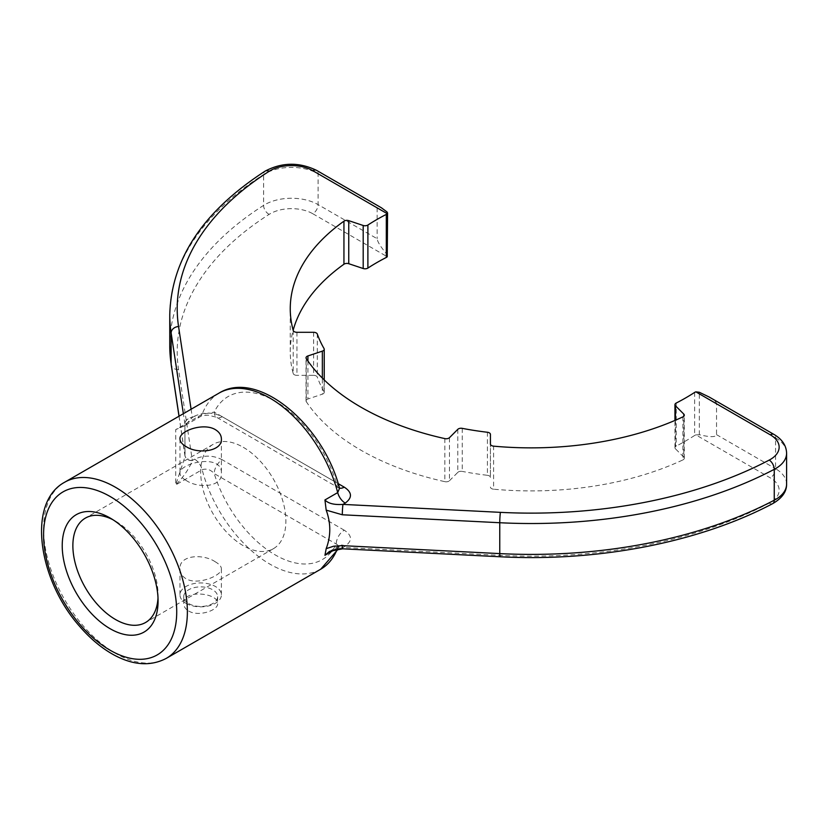 <?xml version="1.0" encoding="UTF-8"?>
<svg xmlns="http://www.w3.org/2000/svg" width="828" height="828" viewBox="0 0 828 828"><rect width="100%" height="100%" fill="white"/><g stroke="black" fill="none" stroke-linecap="round" stroke-linejoin="round"><path stroke-width="0.62" stroke-dasharray="4.14 3.1" d="M243.287 447.306A60.247 34.786 60 0 1 282.648 500.402A60.247 34.786 60 0 1 273.416 548.685A60.247 34.786 60 0 1 243.287 545.704A60.247 34.786 60 0 1 203.926 492.608A60.247 34.786 60 0 1 213.158 444.325A60.247 34.786 60 0 1 243.287 447.306M215.332 561.839C203.429 553.601 179.045 554.77 179.976 568.826C180.038 572.976 182.056 576.288 186.041 578.751C197.933 585.841 222.308 575.191 221.397 568.826C221.335 566.466 219.306 564.137 215.332 561.839M158.003 597.837A60.247 34.786 -120 0 0 158.076 594.897A60.247 34.786 -120 0 0 115.475 521.102A60.247 34.786 -120 0 0 112.887 519.705M115.475 521.102L110.155 518.028M186.041 480.364C182.056 478.066 180.038 475.738 179.976 473.388C178.693 463.059 222.649 452.906 221.397 473.388C222.328 487.433 197.913 488.603 186.041 480.364M186.041 603.353A20.71 11.954 0 0 0 208.604 605.941A20.71 11.954 0 0 0 221.397 594.897A20.71 11.954 0 0 0 200.686 582.943A20.71 11.954 0 0 0 179.976 594.897A20.71 11.954 0 0 0 186.041 603.353M188.701 603.591A16.943 9.781 0 0 0 207.166 605.713A16.943 9.781 0 0 0 217.629 596.667A16.943 9.781 0 0 0 200.686 586.886A16.943 9.781 0 0 0 183.733 596.667A16.943 9.781 0 0 0 188.701 603.591M188.701 611.033C198.42 617.046 218.406 610.433 217.629 603.54C218.675 592.889 182.698 588.946 183.733 603.54C183.795 606.562 185.451 609.066 188.701 611.033M339.366 487.64L336.251 482.538L214.224 412.085L202.136 414.331L175.712 429.587L185.058 425.613L184.903 423.895A7.452 6.065 -8.6 0 1 192.334 417.436L184.892 425.551L175.712 429.587L175.712 484.929C183.744 476.649 189.27 468.544 192.293 460.616L192.334 460.482A7.452 6.065 -8.6 0 1 184.965 455.514A7.452 6.065 -8.6 0 1 184.903 454.769L185.058 456.58L175.712 484.929L202.136 469.673C206.638 468.337 210.674 469.642 214.224 473.585L336.251 544.027L339.511 546.201L335.309 549.316M169.761 314.806A361.505 208.718 180 0 1 263.604 174.522A37.653 21.745 180 0 1 318.107 173.756L377.133 207.838C377.206 206.234 378.613 206.203 381.356 207.756M192.293 460.616A7.452 6.024 -8.5 0 1 184.986 455.669A7.452 6.024 -8.5 0 1 184.934 454.945L184.934 424.071A7.452 6.106 -8.7 0 1 192.293 417.571M709.234 397.057C713.995 399.841 716.437 402.087 716.541 403.795L716.541 434.659C715.889 437.277 710.155 437.287 699.339 434.71L695.903 434.917L770.299 477.87A30.201 17.44 180 0 1 769.243 503.113A354.053 204.412 180 0 1 500.402 555.402L342.958 547.443L329.451 551.427L339.584 545.58A11.302 6.52 -120 0 0 337.7 547.939A101.678 58.705 -120 0 1 337.296 548.995M694.64 392.41L694.64 435.456A3.767 2.173 180 0 1 695.903 434.917M342.585 548.809A7.452 0.528 92.9 0 0 342.958 547.443L345.224 546.138C352.5 540.736 352.169 535.416 344.241 530.189A11.302 6.52 120 0 0 336.251 544.027A94.144 54.358 60 0 1 275.238 554.926A94.144 54.358 60 0 1 214.224 473.585A11.302 6.52 120 0 1 222.214 459.747C213.2 455.162 203.998 454.976 194.601 459.178A11.302 6.52 60 0 1 202.136 469.673A101.678 58.705 -120 0 0 269.918 564.147A101.678 58.705 -120 0 0 320.746 569.188M387.576 255.717L387.069 254.434C380.828 247.158 377.516 241.911 377.133 238.712L318.107 204.63A37.653 21.745 0 0 0 263.604 205.385A361.505 208.718 0 0 0 169.761 345.68M293.215 330.465L293.215 373.511A241 139.145 180 0 1 290.255 351.765A241 139.145 180 0 1 293.164 330.248M293.215 373.511A3.767 2.173 0 0 0 296.941 375.343L296.941 332.297M313.615 332.297L313.615 375.343L296.941 375.343M313.615 375.343A3.767 2.173 180 0 1 316.275 375.984A3.767 2.173 180 0 1 317.3 377.082L317.3 334.036M324.038 348.567L324.038 391.613A218.406 126.094 180 0 1 317.3 377.082M324.038 391.613A3.767 2.173 180 0 1 324.234 392.296A3.767 2.173 180 0 1 322.351 394.18L322.351 378.096M307.912 360.998L307.912 398.992L322.351 394.18M307.912 398.992A3.767 2.173 0 0 0 306.029 400.876A3.767 2.173 0 0 0 306.277 401.652L306.277 358.607M444.853 438.612L444.853 481.658A241 139.145 180 0 1 306.277 401.652M444.853 481.658A3.767 2.173 0 0 0 449.469 480.716L449.469 437.67M457.801 429.339L457.801 472.384L449.469 480.716M457.801 472.384A3.767 2.173 180 0 1 462.252 471.401L462.252 428.355M487.413 432.257L487.413 475.303A218.406 126.094 180 0 1 462.252 471.401M487.413 475.303A3.767 2.173 180 0 1 489.327 475.893A3.767 2.173 180 0 1 490.424 477.425L490.424 444.005L490.424 477.425M490.424 487.05A3.767 2.173 0 0 0 493.602 489.203L493.602 446.157M682.903 416.867L682.903 459.913A241 139.145 180 0 1 493.602 489.203M682.903 459.913A3.767 2.173 0 0 0 684.301 458.226A3.767 2.173 0 0 0 683.793 457.139L683.793 416.267M675.451 420.21L675.451 448.807L683.793 457.139M675.451 448.807A3.767 2.173 180 0 1 674.955 447.72A3.767 2.173 180 0 1 676.217 446.095L676.217 403.05M694.64 435.456A218.406 126.094 180 0 1 676.217 446.095M377.133 207.838L377.133 238.712M219.078 393.083A101.678 58.705 -120 0 0 202.136 414.331A11.302 6.52 60 0 1 200.252 416.691A11.302 6.52 60 0 1 194.601 416.132C203.967 411.93 213.169 412.127 222.214 416.701L338.207 483.666M179.003 416.215L185.058 456.58L184.892 425.551L200.252 416.691C200.676 415.956 203.295 415.449 208.118 415.159L216.574 417.26A11.302 6.52 120 0 1 214.224 412.085A94.144 54.358 60 0 1 275.238 401.187A94.144 54.358 60 0 1 336.251 482.538A11.302 6.52 120 0 0 338.59 487.702L338.59 487.702A11.302 6.52 120 0 0 339.532 488.096M339.801 488.592L216.574 417.26A11.302 6.52 120 0 0 222.214 416.701M166.314 658.353A101.678 58.705 60 0 1 64.636 599.648A101.678 58.705 60 0 1 64.636 482.248M191.092 409.239L192.334 417.436L194.601 416.132M194.601 459.178L192.334 460.482L178.558 369.578A354.053 204.412 180 0 1 269.121 214.369A30.201 17.44 180 0 1 312.839 213.759A7.452 4.306 120 0 0 318.107 204.63L318.107 173.756A7.452 4.306 120 0 0 316.565 170.351M269.121 214.369A7.452 4.513 57.5 0 1 263.604 205.385L263.604 174.522A7.452 4.513 57.5 0 1 265.126 171.127M184.903 423.895L183.361 413.7M699.339 434.71L699.339 392.275M716.541 403.795L775.567 437.867A7.452 4.306 120 0 0 774.025 434.462M345.224 546.138A11.302 6.52 -120 0 0 339.584 545.58L338.404 548.881M179.055 416.184L184.903 454.769M178.558 369.578A7.452 6.065 -8.6 0 1 171.189 364.61M312.839 213.759L387.235 256.721M344.241 530.189L222.214 459.747M387.069 211.989L387.069 254.434M786.6 484.111A37.653 21.745 0 0 0 775.567 468.741L775.567 437.867A37.653 21.745 180 0 1 786.6 453.247M500.029 556.758A7.452 0.528 92.9 0 0 500.402 555.402M772.7 503.631A7.452 4.088 62.3 0 1 769.243 503.113M716.541 434.659L775.567 468.741A7.452 4.306 -60 0 1 770.299 477.87M213.158 444.325L85.346 518.121M273.416 548.685L145.604 622.48M179.976 568.826L179.976 594.897M221.397 568.826L221.397 594.897M179.976 438.954L179.976 473.388M221.397 438.954L221.397 473.388M183.733 596.667L183.733 603.54M217.629 596.667L217.629 603.54M158.076 594.897L158.076 601.045M324.234 392.296L324.234 379.959M306.029 400.876L306.029 357.831M684.301 458.226L684.301 415.18M674.955 447.72L674.955 420.427M290.255 351.765L290.255 308.72"/><path stroke-width="1.24" d="M112.887 519.705A60.247 34.786 -120 0 0 85.346 518.121A60.247 34.786 -120 0 0 76.114 566.404A60.247 34.786 -120 0 0 115.475 619.489A60.247 34.786 -120 0 0 145.604 622.48A60.247 34.786 -120 0 0 158.003 597.837M186.041 446.54C182.067 444.232 180.049 441.697 179.976 438.954C179.014 430.953 203.45 422.332 215.332 429.628C219.296 432.05 221.314 435.155 221.397 438.954C222.328 451.384 197.944 454.541 186.041 446.54M324.938 555.309L326.18 548.664L333.694 546.201L342.316 545.642A7.452 0.528 92.9 0 0 342.585 548.809L329.451 551.427L324.938 555.309L335.309 549.316M342.316 514.778A7.452 0.528 -87.1 0 1 342.958 504.397L500.402 512.356A354.053 204.412 0 0 0 769.243 460.068A30.201 17.44 0 0 0 770.299 434.824A7.452 4.306 120 0 1 774.025 434.462C782.181 439.316 786.372 445.578 786.6 453.247A37.653 21.745 180 0 1 774.252 469.341A361.505 208.718 180 0 1 499.76 522.727L342.316 514.778L326.18 510.131C330.972 523.213 330.972 536.058 326.18 548.664M326.18 510.131L324.938 499.957C328.271 503.517 334.284 504.997 342.958 504.397L345.224 503.093C352.5 497.669 352.169 492.349 344.241 487.143A11.302 6.52 120 0 1 339.532 488.096M269.121 171.324A7.452 4.513 57.5 0 0 265.126 171.127C281.975 162.247 299.115 161.988 316.565 170.351L381.356 207.756L387.069 211.989L387.235 213.676L312.839 170.713A30.201 17.44 0 0 0 269.121 171.324A354.053 204.412 0 0 0 178.558 326.532L191.092 409.239M387.069 211.989L387.235 213.676A3.767 2.173 0 0 1 386.314 214.4A218.406 126.094 180 0 0 367.891 225.03L367.891 268.075A218.406 126.094 180 0 1 386.314 257.446L386.314 214.4M770.299 434.824L695.903 391.872A3.767 2.173 0 0 0 694.64 392.41A218.406 126.094 180 0 1 676.217 403.05A3.767 2.173 0 0 0 674.955 404.675A3.767 2.173 0 0 0 675.451 405.761L683.793 414.093A3.767 2.173 180 0 1 684.301 415.18A3.767 2.173 180 0 1 682.903 416.867A241 139.145 180 0 1 493.602 446.157A3.767 2.173 180 0 1 490.424 444.005L490.424 434.379A3.767 2.173 0 0 0 489.327 432.847A3.767 2.173 0 0 0 487.413 432.257A218.406 126.094 180 0 1 462.252 428.355A3.767 2.173 0 0 0 457.801 429.339L449.469 437.67A3.767 2.173 180 0 1 444.853 438.612A241 139.145 180 0 1 306.277 358.607A3.767 2.173 180 0 1 306.029 357.831A3.767 2.173 180 0 1 307.912 355.947L322.351 351.134A3.767 2.173 0 0 0 324.234 349.25A3.767 2.173 0 0 0 324.038 348.567A218.406 126.094 180 0 1 317.3 334.036A3.767 2.173 0 0 0 316.275 332.939A3.767 2.173 0 0 0 313.615 332.297L296.941 332.297A3.767 2.173 180 0 1 293.215 330.465A241 139.145 180 0 1 290.255 308.72A241 139.145 180 0 1 343.941 221.179A3.767 2.173 180 0 1 348.754 220.662L363.192 225.475A3.767 2.173 0 0 0 367.891 225.03M695.903 391.872L699.339 392.275L709.234 397.057L774.025 434.462M386.314 257.446A3.767 2.173 180 0 0 387.235 256.721L387.576 212.868M367.891 268.075A3.767 2.173 180 0 1 363.192 268.52L363.192 225.475M348.754 220.662L348.754 263.708L363.192 268.52M348.754 263.708A3.767 2.173 0 0 0 343.941 264.225L343.941 221.179M293.164 330.248A241 139.145 180 0 1 343.941 264.225M324.938 499.957L337.7 492.598L339.532 488.344M110.145 628.721A67.782 39.133 60 0 1 62.224 545.704A67.782 39.133 60 0 1 110.145 518.028A67.782 39.133 60 0 1 110.155 518.028A67.782 39.133 60 0 1 158.076 601.045A67.782 39.133 60 0 1 110.145 628.721M490.424 444.005L490.424 434.379M110.145 496.51A94.144 54.358 -120 0 0 52.495 578.524A94.144 54.358 -120 0 0 167.805 645.095A94.144 54.358 -120 0 0 110.145 496.51M115.475 487.278A101.678 58.705 60 0 1 181.901 576.878A101.678 58.705 60 0 1 166.314 658.353C150.51 666.623 132.791 665.339 113.136 654.493C101.316 647.879 90.242 638.595 79.892 626.661C38.202 580.066 26.641 502.741 64.636 482.248A101.678 58.705 60 0 1 115.475 487.278M345.224 503.093A11.302 6.52 -120 0 1 337.7 492.598A101.678 58.705 -120 0 0 269.918 398.113A101.678 58.705 -120 0 0 219.078 393.083L64.636 482.248M338.404 548.881L320.746 569.188A101.678 58.705 -120 0 0 337.296 548.995M316.565 170.351A7.452 4.306 120 0 0 312.839 170.713M183.361 413.7L171.137 333.001A7.452 6.065 -8.6 0 1 178.558 326.532M179.003 416.215L171.189 364.61A7.452 6.065 -8.6 0 1 171.137 363.875L171.137 333.001A361.505 208.718 180 0 1 169.761 314.806C171.261 259.195 203.057 211.306 265.126 171.127M171.189 364.61L169.761 345.68A361.505 208.718 0 0 0 171.137 363.875L179.055 416.184M338.207 483.666L344.241 487.143M500.402 512.356A7.452 0.528 -87.1 0 0 499.76 522.727L499.76 553.601A7.452 0.528 92.9 0 0 500.029 556.758L342.585 548.809M342.316 545.642L499.76 553.601A361.505 208.718 0 0 0 774.252 500.215A7.452 4.088 62.3 0 1 772.7 503.631C782.067 498.208 786.703 491.697 786.6 484.111L786.6 453.247M786.6 484.111A37.653 21.745 0 0 1 774.252 500.215L774.252 469.341A7.452 4.088 -117.7 0 0 769.243 460.068M322.351 378.096L322.351 351.134M307.912 355.947L307.912 360.998M683.793 416.267L683.793 414.093M675.451 405.761L675.451 420.21M320.746 569.188L166.314 658.353M500.029 556.758C598.333 561.974 699.494 542.34 772.7 503.631M324.234 379.959L324.234 349.25M674.955 420.427L674.955 404.675M169.761 345.68L169.761 314.806M219.078 393.083C257.87 368.905 323.386 425.054 339.366 487.64"/></g></svg>
